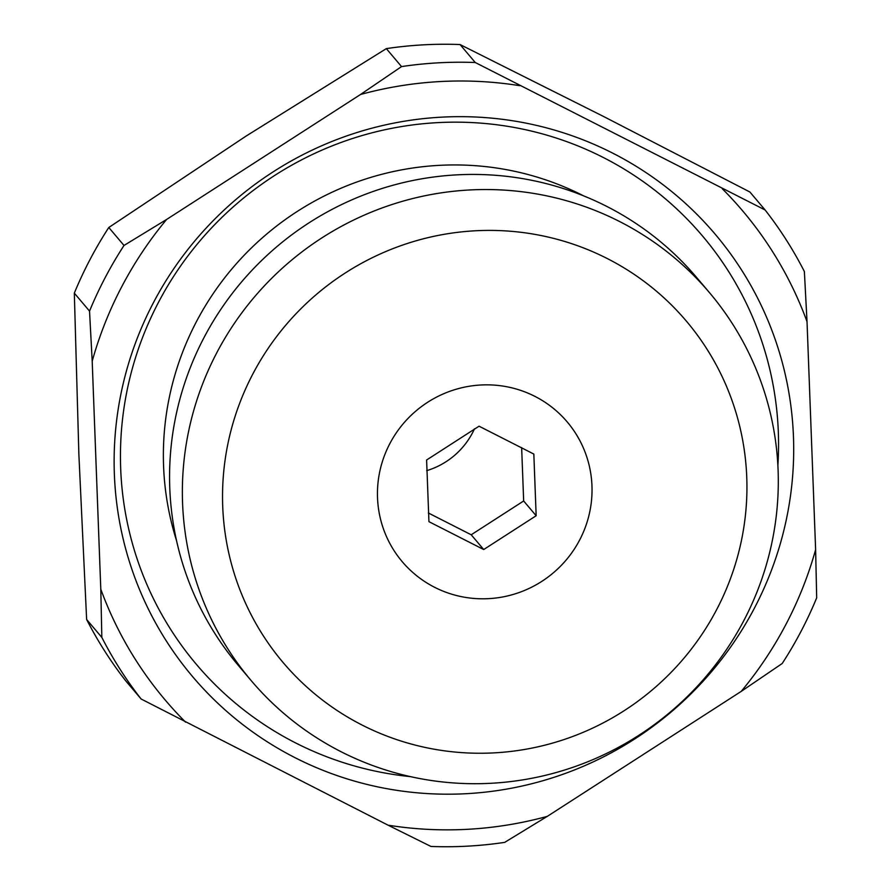 <?xml version="1.0" encoding="UTF-8"?>
<svg xmlns="http://www.w3.org/2000/svg" width="891" height="891" viewBox="0 0 891 891"><rect width="100%" height="100%" fill="white"/><g stroke="black" fill="none" stroke-linecap="round" stroke-linejoin="round"><path stroke-width="1.34" d="M108.791 227.495A396.406 389.256 139.7 0 0 90.024 259.537A396.406 389.256 139.7 0 0 74.321 293.139L89.534 311.104A396.406 389.256 -40.3 0 1 105.238 277.502A396.406 389.256 -40.3 0 1 124.005 245.459L108.791 227.495L245.949 136.167L386.326 48.626A396.406 389.256 -40.3 0 1 460.057 44.55L603.374 116.387L749.899 192.011L765.113 209.975A396.406 389.256 -40.3 0 1 804.373 271.532L807.023 321.651L815.621 549.636A378.385 371.558 -40.3 0 1 741.189 691.405L782.209 663.505A396.406 389.256 -40.3 0 0 816.679 597.861L815.621 549.636M153.475 302.584A342.356 336.174 139.7 0 0 295.177 757.751A342.356 336.174 139.7 0 0 754.343 608.275A342.356 336.174 139.7 0 0 612.629 153.096A342.356 336.174 139.7 0 0 153.475 302.584M777.876 465.403A331.541 325.56 139.7 0 0 538.899 132.948A331.541 325.56 139.7 0 0 158.553 302.205A331.541 325.56 139.7 0 0 410.439 776.629M89.534 311.104L92.196 361.223A378.385 371.558 -40.3 0 1 121.855 286.49A378.385 371.558 -40.3 0 1 166.617 219.453L124.005 245.459M583.705 195.909A288.294 283.093 139.7 0 0 583.171 195.63A288.294 283.093 139.7 0 0 266.298 234.4A288.294 283.093 139.7 0 0 176.574 540.759M251.24 680.668L238.454 665.566A300.222 294.81 -40.3 0 1 204.072 337.477A300.222 294.81 -40.3 0 1 696.628 277.48L709.425 292.582A300.222 294.81 -40.3 0 1 743.796 620.659A300.222 294.81 -40.3 0 1 251.24 680.668A300.222 294.81 -40.3 0 1 216.869 352.591A300.222 294.81 -40.3 0 1 709.425 292.582M252.899 373.875A264.193 259.426 -40.3 0 1 607.228 258.524A264.193 259.426 -40.3 0 1 716.576 609.778A264.193 259.426 -40.3 0 1 362.247 725.129A264.193 259.426 -40.3 0 1 252.899 373.875M428.939 521.669L483.713 549.535L536.159 515.733L533.832 454.065L479.057 426.199L426.611 460.001L428.939 521.669M579.607 540.091A108.112 106.163 -40.3 0 1 434.619 587.303A108.112 106.163 -40.3 0 1 389.868 443.562A108.112 106.163 -40.3 0 1 534.867 396.35A108.112 106.163 -40.3 0 1 579.607 540.091M474.48 428.816A75.679 74.309 -40.3 0 1 472.531 432.792A75.679 74.309 -40.3 0 1 426.678 470.66M741.189 691.405L547.297 816.368A378.385 371.558 -40.3 0 1 388.075 825.177L141.101 698.99L125.887 681.025A396.406 389.256 -40.3 0 1 86.627 619.468L78.876 454.41L74.321 293.139M388.075 825.177L430.943 846.45A396.406 389.256 -40.3 0 0 504.674 842.374L547.297 816.368M460.057 44.55L475.259 62.515L765.113 209.975M386.326 48.626L401.54 66.591A396.406 389.256 -40.3 0 1 475.259 62.515M166.617 219.453L360.521 94.491L401.54 66.591M86.627 619.468L101.841 637.421L100.794 589.207L92.196 361.223M141.101 698.99A396.406 389.256 -40.3 0 1 101.841 637.421M722.233 188.692A378.385 371.558 -40.3 0 1 807.023 321.651M360.521 94.491A378.385 371.558 -40.3 0 1 519.743 85.681M185.584 722.155A378.385 371.558 -40.3 0 1 100.794 589.207M536.159 515.733L523.663 500.976L521.647 447.594M483.713 549.535L471.205 534.778L523.663 500.976M428.337 512.971L471.205 534.778"/></g></svg>
